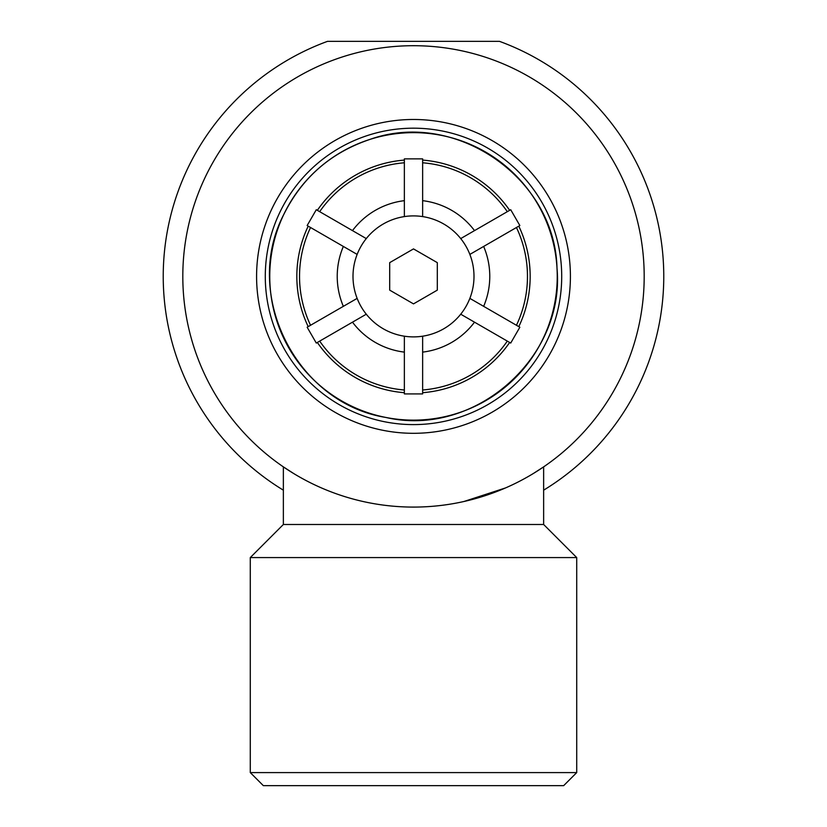<?xml version="1.0" encoding="UTF-8"?>
<svg xmlns="http://www.w3.org/2000/svg" width="827" height="827" viewBox="0 0 827 827"><rect width="100%" height="100%" fill="white"/><g stroke="black" fill="none" stroke-linecap="round" stroke-linejoin="round"><path stroke-width="1.24" d="M488.395 41.35L338.646 41.35M543.639 490.173A250.281 250.281 0 0 0 499.487 41.35L327.513 41.35A250.281 250.281 0 0 0 283.361 490.173M543.639 466.862L533.508 473.406L543.639 466.862L543.639 524.494L283.361 524.494L250.281 557.574L250.281 772.594L576.719 772.594L576.719 557.574L250.281 557.574M293.492 473.406L283.361 466.862L293.492 473.406M413.5 507.085A230.692 230.692 0 0 0 613.283 161.048A230.692 230.692 0 0 0 213.717 161.048A230.692 230.692 0 0 0 413.5 507.085M463.844 501.524L505.524 487.93M576.719 772.594L563.663 785.65L263.337 785.65L250.281 772.594M413.5 433.307A156.913 156.913 0 0 0 549.386 197.932A156.913 156.913 0 0 0 277.614 197.932A156.913 156.913 0 0 0 413.5 433.307M413.5 424.602A148.209 148.209 0 0 0 541.85 202.284A148.209 148.209 0 0 0 285.15 202.284A148.209 148.209 0 0 0 413.5 424.602M413.5 420.137A143.743 143.743 0 0 0 537.984 204.517A143.743 143.743 0 0 0 289.016 204.517A143.743 143.743 0 0 0 413.5 420.137M437.307 290.132L413.5 303.881L389.693 290.132L389.693 262.645L413.5 248.906L437.307 262.645L437.307 290.132M413.5 336.889A60.495 60.495 0 0 0 465.89 246.146A60.495 60.495 0 0 0 361.11 246.146A60.495 60.495 0 0 0 413.5 336.889M422.638 336.196L422.638 393.91L404.362 393.91L404.362 336.196M366.278 314.208L317.341 342.461A116.669 116.669 0 0 0 404.362 392.701L404.362 389.993A113.971 113.971 0 0 1 319.687 341.106L316.296 343.071L307.148 327.234L357.14 298.382M352.488 322.168A76.28 76.28 0 0 0 404.362 352.116M357.14 254.406L308.202 226.153A116.669 116.669 0 0 0 308.202 326.634L310.549 325.28A113.971 113.971 0 0 1 310.549 227.508L307.148 225.544L316.296 209.717L366.278 238.579M343.35 246.446A76.28 76.28 0 0 0 343.35 306.341M404.362 216.591L404.362 160.087A116.669 116.669 0 0 0 317.341 210.327L319.687 211.671A113.971 113.971 0 0 1 404.362 162.785L404.362 158.867L422.638 158.867L422.638 160.087A116.669 116.669 0 0 1 509.659 210.327L510.714 209.717L519.852 225.544L469.86 254.406M404.362 200.661A76.28 76.28 0 0 0 352.488 230.609M469.86 298.382L518.798 326.634A116.669 116.669 0 0 0 518.798 226.153L516.451 227.508A113.971 113.971 0 0 1 516.451 325.28L519.852 327.234L510.714 343.071L460.722 314.208M509.535 210.389L507.313 211.671L509.535 210.389M460.722 238.579L507.313 211.671A113.971 113.971 0 0 0 422.638 162.785L422.638 216.591M509.659 342.461L507.313 341.106A113.971 113.971 0 0 1 422.638 389.993L422.638 392.701A116.669 116.669 0 0 0 509.659 342.461M422.638 160.221L422.638 162.785L422.638 160.221M422.638 352.116A76.28 76.28 0 0 0 474.512 322.168M474.512 230.609A76.28 76.28 0 0 0 422.638 200.661M483.65 306.341A76.28 76.28 0 0 0 483.65 246.446M283.361 466.862L283.361 524.494M543.639 524.494L576.719 557.574M283.775 214.493C241.918 294.722 296.459 403.183 385.816 417.439C473.923 438.021 565.42 358.225 556.995 268.134C555.031 177.671 454.984 108.895 369.814 139.453C330.79 152.613 302.113 177.629 283.775 214.493"/></g></svg>
